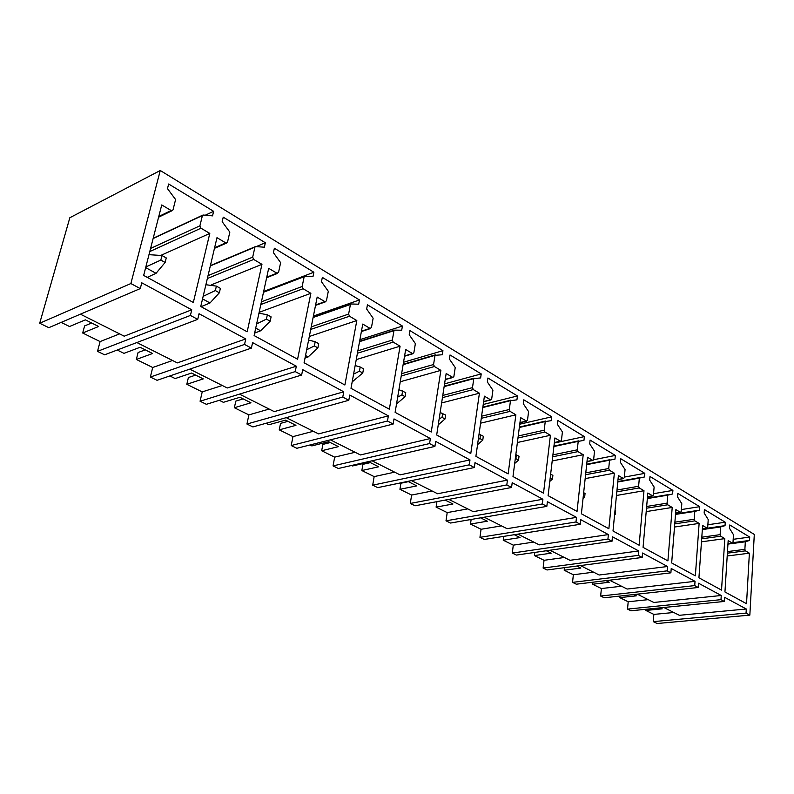 <?xml version="1.0" encoding="UTF-8"?>
<svg xmlns="http://www.w3.org/2000/svg" width="794" height="794" viewBox="0 0 794 794"><rect width="100%" height="100%" fill="white"/><g stroke="black" fill="none" stroke-linecap="round" stroke-linejoin="round"><path stroke-width="1.19" d="M160.259 170.492L130.871 283.547L140.28 288.589L48.821 327.674L39.7 323.247L69.842 217.725L160.259 170.492L754.3 534.451L749.844 615.122L657.154 623.508L653.264 621.623L746.062 613.097L749.844 615.122M130.871 283.547L39.7 323.247M190.411 315.436L197.726 319.357L104.629 354.819L97.503 351.355L190.411 315.436L191.751 309.789L141.769 282.813L140.28 288.589M244.542 344.437L150.354 377.051L157.053 380.306L251.39 348.109L244.542 344.437L245.753 338.929L199.046 313.719L197.726 319.357M301.641 375.026L206.38 404.305L200.078 401.238L295.229 371.592L301.641 375.026L302.713 369.657L343.752 391.799L342.78 397.06L348.804 400.285L252.899 426.924L246.944 424.026L342.78 397.06M393.149 424.046L296.827 448.282L291.2 445.553L387.482 421.009L393.149 424.046L394.003 418.914L430.358 438.526L429.574 443.558L434.913 446.417L338.373 468.49L333.053 465.899L429.574 443.558M474.326 467.527L377.736 487.635L372.694 485.174L469.284 464.827L474.326 467.527L475.02 462.624L507.435 480.122L506.81 484.926L511.574 487.486L415.073 505.788L410.29 503.456L506.81 484.926M546.838 506.374L450.545 523.038L446 520.824L542.322 503.952L546.838 506.374L547.394 501.679L576.484 517.37L575.987 521.986L580.275 524.278L484.29 539.444L479.953 537.34L575.987 521.986M607.936 539.096L612.005 541.28L516.418 555.075L512.289 553.071L607.936 539.096L608.383 534.58L580.761 519.683L580.275 524.278M638.297 555.363L642.167 557.438L547.056 569.973L543.116 568.057L638.297 555.363L638.694 550.937L612.442 536.774L612.005 541.28M572.543 582.369L576.305 584.195L670.88 572.821L667.198 570.846L572.543 582.369L573.357 574.747L593.604 572.186M698.244 587.481L604.244 597.783L600.651 596.036L694.73 585.595L698.244 587.481L698.541 583.233L721.25 595.49L720.992 599.659L724.346 601.455L630.972 610.775L627.528 609.107L720.992 599.659M295.229 371.592L296.321 366.203L252.581 342.611L251.39 348.109M387.482 421.009L388.355 415.867L349.767 395.045L348.804 400.285M469.284 464.827L469.988 459.915L435.688 441.404L434.913 446.417M542.322 503.952L542.888 499.247L512.199 482.683L511.574 487.486M667.198 570.846L667.546 566.509L642.564 553.021L642.167 557.438M694.73 585.595L695.028 581.337L671.228 568.494L670.88 572.821M746.062 613.097L746.291 608.998L724.604 597.296L724.346 601.455M161.738 204.951L171.137 210.509L172 210.738L173.013 209.834L175.603 199.542L167.474 188.635L168.656 184L213.626 211.323L212.534 215.869L203.105 215.025L202.41 215.561L199.919 225.814L200.981 228.206L209.795 233.426L193.329 302.474L143.664 275.419L161.738 204.951M216.98 237.684L225.764 242.885L227.501 242.19L229.833 232.126L222.181 221.705L223.243 217.169L265.345 242.756L264.372 247.202L255.569 246.587L254.924 247.123L252.691 257.137L253.693 259.44L261.951 264.333L247.172 331.783L200.753 306.514L216.98 237.684M268.68 268.322L276.917 273.196L278.535 272.481L280.629 262.645L273.404 252.661L274.367 248.234L313.868 272.233L312.985 276.59L304.697 276.173L304.162 276.709L302.157 286.505L303.109 288.728L310.861 293.314L297.581 359.235L254.11 335.564L268.68 268.322M317.183 297.065L324.915 301.641L326.413 300.906L328.299 291.289L321.471 281.721L322.334 277.384L359.474 299.953L358.68 304.211L350.938 303.973L350.422 304.499L348.616 314.087L349.529 316.23L356.814 320.548L344.884 385.001L304.082 362.779L317.183 297.065M362.759 324.071L370.034 328.379L371.433 327.634L373.13 318.225L366.659 309.035L367.443 304.797L402.419 326.046L401.704 330.215L394.449 330.135L393.963 330.661L392.345 340.05L393.209 342.115L400.077 346.184L389.358 409.218L350.998 388.326L362.759 324.071M405.674 349.509L412.533 353.568L413.843 352.814L415.371 343.603L409.228 334.76L409.932 330.612L442.933 350.67L442.288 354.749L435.023 355.335L433.564 364.525L434.397 366.52L440.878 370.361L431.251 432.025L395.114 412.344L405.674 349.509M446.159 373.498L452.63 377.329L453.86 376.574L455.23 367.553L449.394 359.047L450.019 354.978L481.214 373.924L480.638 377.924L473.8 378.639L472.49 387.631L473.284 389.576L479.417 393.199L470.782 453.553L436.68 434.983L446.159 373.498M484.409 396.166L490.533 399.789L491.685 399.025L492.915 390.191L487.357 381.993L487.923 378.004L517.44 395.948L516.924 399.858L510.482 400.682L509.311 409.496L510.076 411.371L515.872 414.805L508.15 473.899L475.904 456.342L484.409 396.166M520.606 417.614L526.402 421.048L527.484 420.284L528.586 411.62L523.296 403.709L523.792 399.809L551.78 416.81L551.324 420.651L545.24 421.564L544.188 430.199L544.922 432.025L550.421 435.281L543.513 493.163L512.993 476.539L520.606 417.614M554.907 437.941L560.405 441.206L561.427 440.432L562.41 431.946L557.358 424.304L557.805 420.473L584.374 436.611L583.957 440.382L578.211 441.375L577.278 449.841L577.982 451.617L583.203 454.714L577.039 511.415L548.108 495.664L554.907 437.941M587.461 457.235L592.691 460.331L593.644 459.557L594.517 451.24L589.694 443.846L590.091 440.094L615.34 455.438L614.983 459.131L609.544 460.202L608.71 468.51L609.385 470.227L614.348 473.164L608.869 528.744L581.397 513.787L587.461 457.235M618.397 475.566L623.369 478.514L624.273 477.75L625.057 469.582L620.432 462.426L620.789 458.743L644.817 473.343L644.49 476.966L639.349 478.107L638.604 486.256L639.259 487.933L643.984 490.732L639.12 545.22L613.008 530.997L618.397 475.566M647.835 493.014L652.569 495.813L653.422 495.049L654.117 487.04L649.681 480.112L649.998 476.499L672.895 490.404L672.607 493.967L667.724 495.168L667.079 503.158L667.704 504.786L672.21 507.455L667.913 560.901L643.061 547.364L647.835 493.014M675.883 509.639L680.389 512.309L681.202 511.544L681.808 503.684L677.56 496.955L677.838 493.411L699.683 506.681L699.425 510.175L694.79 511.425L694.214 519.276L694.829 520.864L699.127 523.405L695.355 575.839L671.664 562.946L675.883 509.639M702.63 525.489L706.938 528.04L707.692 527.276L708.228 519.564L704.149 513.033L704.397 509.55L725.25 522.224L725.031 525.648L720.634 526.958L720.128 534.65L720.714 536.198L724.813 538.63L721.528 590.101L698.928 577.794L702.63 525.489M728.167 540.615L732.276 543.056L733.001 542.292L733.467 534.719L729.547 528.377L729.765 524.963L749.695 537.081L749.506 540.446L745.318 541.786L744.881 549.349L745.457 550.857L749.377 553.19L746.529 603.708L724.942 591.957L728.167 540.615M80.422 314.176L124.211 336.19L191.751 309.789M61.158 322.404L69.515 326.523L85.385 319.853L98.635 326.483L82.685 333.004L100.094 341.579L119.616 333.877M82.685 333.004L84.601 325.927L91.667 322.999M209.795 233.426L161.192 255.231M213.626 211.323L205.259 215.224M100.094 341.579L97.503 351.355M136.856 342.542L177.33 362.898L245.753 338.929M117.224 350.025L123.973 353.35L140.131 347.276L152.567 353.509L136.35 359.444L152.706 367.503L172.536 360.486M136.35 359.444L138.087 352.526L145.272 349.856M261.951 264.333L211.363 284.838M265.345 242.756L256.154 246.626M152.706 367.503L150.354 377.051M189.766 369.141L227.253 387.988L296.321 366.203M169.837 375.949L175.166 378.569L191.553 373.031L203.244 378.897L186.808 384.306L202.212 391.899L222.29 385.497M186.808 384.306L188.396 377.537L195.681 375.105M310.861 293.314L259.142 312.34M313.868 272.233L263.668 291.467M202.212 391.899L200.078 401.238M239.47 394.132L274.248 411.62L343.752 391.799M219.323 400.325L223.382 402.32L239.937 397.278L250.954 402.796L234.359 407.729L248.889 414.895L269.146 409.059M234.359 407.729L235.808 401.119L243.163 398.886M356.814 320.548L309.332 336.467M359.474 299.953L313.392 316.062M248.889 414.895L246.944 424.026M286.257 417.664L318.563 433.901L388.355 415.867M265.95 423.301L268.868 424.73L285.562 420.125L295.954 425.336L279.24 429.842L292.976 436.611L313.352 431.281M279.24 429.842L280.56 423.371L287.964 421.336M400.077 346.184L356.248 359.613M402.419 326.046L359.9 339.663M292.976 436.611L291.2 445.553M330.373 439.836L360.436 454.952L430.358 438.526M309.958 444.977L311.853 445.91L328.637 441.712L338.462 446.635L321.669 450.744L334.661 457.146L355.126 452.282M321.669 450.744L322.87 444.402L330.314 442.546M440.878 370.361L400.255 381.765M442.933 350.67L403.531 362.253M334.661 457.146L333.053 465.899M372.049 460.788L400.047 474.872L469.988 459.915M351.563 465.473L352.546 465.959L369.379 462.118L378.678 466.783L361.846 470.534L374.153 476.608L394.658 472.162M361.846 470.534L362.927 464.331L370.391 462.624M479.417 393.199L441.623 402.945M481.214 373.924L444.561 383.849M374.153 476.608L372.694 485.174M411.461 480.608L437.593 493.749L507.435 480.122M390.956 484.876L407.977 481.452L416.79 485.868L399.938 489.303L411.62 495.059L432.135 491.01M399.938 489.303L400.92 483.218L408.404 481.67M515.872 414.805L480.588 423.182M517.44 395.948L483.238 404.483M411.62 495.059L410.29 503.456M448.818 499.386L473.214 511.654L542.888 499.247M445.156 500.081L452.957 503.992L436.104 507.128L447.211 512.596L467.716 508.894M436.104 507.128L436.928 501.649M550.421 435.281L517.39 442.506M551.78 416.81L519.752 424.195M447.211 512.596L446 520.824M484.251 517.212L507.058 528.675L576.484 517.37M480.598 517.837L487.318 521.201L470.495 524.07L481.055 529.27L501.52 525.886M470.495 524.07L471.13 519.475M583.203 454.714L552.197 460.967M584.374 436.611L554.311 443.022M481.055 529.27L479.953 537.34M517.916 534.134L539.265 544.863L608.383 534.58M514.284 534.709L520.01 537.578L503.227 540.198L513.291 545.15L533.697 542.074M503.227 540.198L503.724 536.377M614.348 473.164L585.168 478.613M615.34 455.438L593.624 459.726M513.291 545.15L512.289 553.071M549.944 550.232L569.943 560.296L638.694 550.937M546.322 550.758L551.155 553.18L534.422 555.562L544.029 560.296L564.355 557.487M534.422 555.562L534.799 552.426M643.984 490.732L616.462 495.476M644.817 473.343L624.332 477.095M544.029 560.296L543.116 568.057M580.444 565.576L599.202 575.005L667.546 566.509M576.841 566.053L580.851 568.057L564.187 570.231L573.357 574.747M564.187 570.231L564.474 567.68M672.21 507.455L646.207 511.604M672.895 490.404L653.541 493.689M609.534 580.196L627.131 589.039L695.028 581.337M605.941 580.632L609.206 582.26L592.622 584.235L601.386 588.553L621.523 586.23M592.622 584.235L592.83 582.21M699.127 523.405L674.503 527.037M699.425 510.175L675.545 513.877M699.683 506.681L681.351 509.569M601.386 588.553L600.651 596.036M637.304 594.16L653.819 602.467L721.25 595.49M633.731 594.547L636.302 595.837L619.806 597.634L628.193 601.763L648.222 599.649M619.806 597.634L619.955 596.056M724.813 538.63L701.479 541.816M725.031 525.648L702.392 528.913M725.25 522.224L707.871 524.755M628.193 601.763L627.528 609.107M663.834 607.499L679.356 615.3L746.291 608.998M660.29 607.857L662.226 608.829L645.83 610.447L653.859 614.407L673.769 612.492M645.83 610.447L645.929 609.286M749.377 553.19L727.205 555.979M749.506 540.446L732.941 542.659M749.695 537.081L733.18 539.315M653.859 614.407L653.264 621.623M147.237 277.374L156.041 273.315L165.122 262.457L166.254 257.921L161.986 255.519L148.984 254.676M165.122 262.457L160.845 260.065L145.828 266.963M160.845 260.065L161.986 255.519M201.071 306.683L210.003 302.98L219.352 292.797L220.375 288.361L216.385 286.108L205.884 284.728M219.352 292.797L215.353 290.554L203.145 296.351M215.353 290.554L216.385 286.108M254.646 333.093L260.601 330.8L270.168 321.213L271.091 316.875L267.35 314.771L258.963 313.183M270.168 321.213L266.417 319.119L256.641 323.892M266.417 319.119L267.35 314.771M305.015 358.114L308.141 356.943L317.888 347.901L318.712 343.663L315.188 341.688L308.598 340.11M317.888 347.901L314.355 345.926L306.683 349.757M314.355 345.926L315.188 341.688M352.169 381.904L362.769 373.011L363.523 368.863L360.198 366.997L355.156 365.577M362.769 373.011L359.444 371.155L353.598 374.133M359.444 371.155L360.198 366.997M396.524 403.977L405.069 396.672L405.744 392.613L398.925 389.665M405.069 396.672L401.943 394.916L397.675 397.129M401.943 394.916L402.618 390.856M438.238 424.84L445.007 419.004L445.613 415.034L440.144 412.483M328.23 443.072L328.478 441.752M445.007 419.004L442.05 417.356L439.161 418.865M442.05 417.356L442.655 413.376M477.561 444.65L482.772 440.134L483.318 436.243L479.05 434.1M367.423 463.309L366.401 462.803M367.652 463.259L366.421 462.793M482.772 440.134L479.973 438.566L478.296 439.449M479.973 438.566L480.519 434.665M514.681 463.478L518.532 460.133L519.018 456.322L515.822 454.605M407.024 481.958L406.091 481.849M518.532 460.133L515.882 458.644L515.256 458.982M515.882 458.644L516.368 454.833M549.785 481.422L552.445 479.1L552.882 475.368L550.649 474.107M552.445 479.1L550.202 477.849M583.034 498.533L584.662 497.113L585.049 493.461L583.659 492.677M584.662 497.113L583.272 496.339M614.576 514.869L615.29 514.244L615.638 510.661L615.022 510.314M615.29 514.244L614.675 513.907M200.981 228.206L149.788 251.559M150.582 248.443L199.919 225.814M202.41 215.561L153.123 238.537M158.78 216.484L171.137 210.509M253.693 259.44L207.343 278.535M208.028 275.637L252.691 257.137M254.924 247.123L210.321 265.911M214.608 247.738L225.764 242.885M303.109 288.728L260.839 304.519M261.424 301.809L302.157 286.505M304.162 276.709L263.489 292.261M263.558 291.944L304.36 276.322M266.754 277.195L276.917 273.196M349.529 316.23L310.732 329.431M311.238 326.87L348.616 314.087M350.422 304.499L313.104 317.511M350.68 304.062L313.173 317.143L350.64 304.082M315.605 304.975L324.915 301.641M393.209 342.115L357.419 353.241M357.866 350.819L392.345 340.05M393.963 330.661L359.543 341.638M359.613 341.261L394.211 330.225L359.613 341.251M361.459 331.177L370.034 328.379M434.397 366.52L401.228 375.969M401.615 373.666L433.564 364.525M435.023 355.335L403.134 364.664M435.301 354.868L403.193 364.257L435.281 354.868M404.593 355.94L412.533 353.568M473.284 389.576L442.437 397.635M442.774 395.442L472.49 387.631M473.8 378.639L444.134 386.609M444.203 386.202L474.078 378.162L444.203 386.192M445.255 379.353L452.63 377.329M510.076 411.371L481.283 418.299M481.581 416.205L509.311 409.496M510.482 400.682L482.802 407.53M482.861 407.114L510.77 400.196M483.655 401.526L490.533 399.789M544.922 432.025L517.976 438M518.234 435.985L544.188 430.199M545.24 421.564L519.336 427.48M519.385 427.053L545.538 421.068M519.971 422.537L526.402 421.048M577.982 451.617L552.684 456.788M552.912 454.853L577.278 449.841M578.211 441.375L553.894 446.506M553.954 446.069L578.518 440.878M554.371 442.496L560.405 441.206M609.385 470.227L585.585 474.723M585.783 472.857L608.71 468.51M609.544 460.202L586.667 464.669M586.716 464.222L609.891 459.696M587.014 461.453L592.691 460.331M639.259 487.933L616.819 491.843M616.988 490.047L638.604 486.256M639.349 478.107L617.772 482.008M617.821 481.561L639.666 477.611M618.02 479.487L623.369 478.514M667.704 504.786L646.505 508.21M646.653 506.473L667.079 503.158M667.724 495.168L647.348 498.572M647.388 498.126L668.032 494.672M647.517 496.667L652.569 495.813M694.829 520.864L674.761 523.861M674.89 522.174L694.214 519.276M694.79 511.425L675.505 514.413M675.545 513.966L695.078 510.939M675.615 513.053L680.389 512.309M720.714 536.198L701.688 538.828M701.797 537.201L720.128 534.65M720.634 526.958L702.343 529.578M702.372 529.132L720.902 526.472M702.402 528.685L706.938 528.04M745.457 550.857L727.383 553.17M727.483 551.592L744.881 549.349M745.318 541.786L727.949 544.098M732.733 543.017L745.576 541.309M727.979 543.632L732.276 543.056M156.041 273.315L145.669 267.608M210.003 302.98L202.549 298.881M260.601 330.8L255.718 328.121M308.141 356.943L305.531 355.504M352.893 381.547L352.298 381.219M153.192 238.25L202.589 215.214M158.592 217.209L172 210.738M210.4 265.593L255.142 246.726M214.469 248.333L226.538 243.093M263.568 291.914L304.4 276.282M266.655 277.692L277.602 273.384M315.516 305.392L325.53 301.809M361.389 331.535L370.59 328.537M404.543 356.238L413.039 353.707M445.216 379.611L453.096 377.458M483.615 401.754L490.95 399.908M519.941 422.745L526.779 421.157M554.351 442.665L560.753 441.305M586.994 461.612L593.009 460.421M618.01 479.626L623.657 478.603M647.507 496.796L652.837 495.893M675.605 513.162L680.637 512.378M702.392 528.794L707.166 528.099M727.969 543.721L732.495 543.116"/></g></svg>
